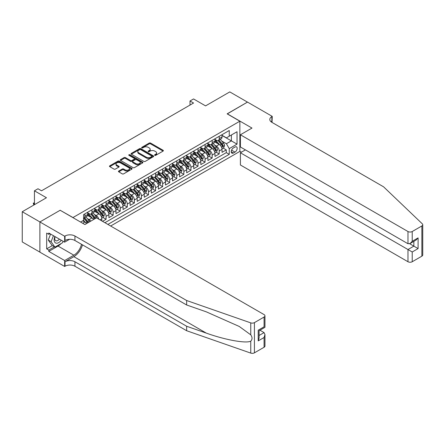 <?xml version="1.0" encoding="UTF-8"?>
<svg xmlns="http://www.w3.org/2000/svg" width="445" height="445" viewBox="0 0 445 445"><rect width="100%" height="100%" fill="white"/><g stroke="black" fill="none" stroke-linecap="round" stroke-linejoin="round"><path stroke-width="0.67" d="M154.749 155.338A0.69 0.395 0 0 0 155.717 155.338L163.093 151.083A0.979 0.567 0 0 0 163.382 150.683A0.979 0.567 0 0 0 163.093 150.282L150.599 143.067A0.979 0.567 0 0 0 149.209 143.067L141.838 147.323A0.69 0.395 0 0 0 141.638 147.607A0.69 0.395 0 0 0 141.838 147.885A0.69 0.395 0 0 0 142.806 147.885L143.763 147.334A3.143 1.813 0 0 1 148.207 147.334L149.247 147.935A3.143 1.813 0 0 1 150.165 149.22A3.143 1.813 0 0 1 149.247 150.499L148.291 151.05A0.69 0.395 0 0 0 148.09 151.333A0.69 0.395 0 0 0 148.291 151.612A0.69 0.395 0 0 0 149.264 151.612L150.215 151.061A3.143 1.813 0 0 1 154.66 151.061L155.7 151.662A3.143 1.813 0 0 1 156.623 152.946A3.143 1.813 0 0 1 155.7 154.226L154.749 154.777A0.69 0.395 0 0 0 154.543 155.06A0.69 0.395 0 0 0 154.749 155.338L154.749 154.777M118.743 171.036A0.979 0.567 0 0 0 118.453 171.436A0.979 0.567 0 0 0 118.743 171.837L122.247 173.862A0.979 0.567 0 0 0 123.632 173.862L131.826 169.133A0.979 0.567 0 0 0 132.109 168.733A0.979 0.567 0 0 0 131.826 168.332L119.332 161.118A0.979 0.567 0 0 0 117.942 161.118L109.754 165.846A0.979 0.567 0 0 0 109.464 166.246A0.979 0.567 0 0 0 109.754 166.647L113.987 169.094A0.979 0.567 0 0 0 115.377 169.094L118.882 167.07A0.979 0.567 0 0 0 119.165 166.669A0.979 0.567 0 0 0 118.882 166.269L116.779 165.056A2.626 1.519 0 0 1 116.012 163.983A2.626 1.519 0 0 1 117.63 162.586A2.626 1.519 0 0 1 120.495 162.915L128.716 167.659A2.626 1.519 0 0 1 129.489 168.733A2.626 1.519 0 0 1 127.865 170.135A2.626 1.519 0 0 1 125.006 169.806L123.632 169.011A0.979 0.567 0 0 0 122.247 169.011L118.743 171.036L118.743 171.837M60.259 210.318L72.986 217.544L239.861 121.196L227.134 113.848L247.465 102.111L229.787 91.904L205.568 105.888L193.547 98.946L190.009 100.987L193.547 103.029L41.519 190.805L37.981 188.763L34.449 190.805L34.449 204.683M60.259 210.196L39.928 221.933L22.25 211.725L46.469 197.741L34.449 190.805M143.83 161.402A0.979 0.567 0 0 0 145.22 161.402L153.408 156.673A0.979 0.567 0 0 0 153.697 156.273A0.979 0.567 0 0 0 153.408 155.872L140.915 148.658A0.979 0.567 0 0 0 139.53 148.658L131.336 153.386A0.979 0.567 0 0 0 131.053 153.786A0.979 0.567 0 0 0 131.336 154.187L143.83 161.402M129.217 155.489A0.69 0.395 0 0 1 129.918 155.583L129.918 154.765L142.617 162.102A0.979 0.567 0 0 1 142.906 162.503A0.979 0.567 0 0 1 142.617 162.903L134.429 167.632A0.979 0.567 0 0 1 133.038 167.632L120.545 160.417L120.545 159.616A0.979 0.567 0 0 0 120.256 160.016A0.979 0.567 0 0 0 120.545 160.417M120.545 159.616L124.049 157.591A0.979 0.567 0 0 1 125.44 157.591L130.507 160.517A0.979 0.567 0 0 0 131.892 160.517L134.218 159.177A0.979 0.567 0 0 0 134.507 158.776A0.979 0.567 0 0 0 134.218 158.376L128.944 155.327A0.69 0.395 0 0 1 128.744 155.049A0.69 0.395 0 0 1 129.167 154.682A0.69 0.395 0 0 1 129.918 154.765M39.894 252.12L22.25 241.935L22.25 211.725M102.545 221.343L106.077 219.302L102.862 217.444M101.471 210.396L103.251 211.419A3.999 2.308 60 0 1 106.077 216.32L108.908 214.685L108.908 217.666L113.147 215.219L109.932 213.361M108.547 206.313L110.321 207.337A3.999 2.308 60 0 1 113.147 212.237L115.978 210.602L115.978 213.583L120.222 211.136L117.002 209.278M115.617 202.23L117.391 203.254A3.999 2.308 60 0 1 120.222 208.154L123.048 206.519L123.048 209.5L127.292 207.053L124.072 205.195M122.687 198.147L124.461 199.171A3.999 2.308 60 0 1 127.292 204.071L130.118 202.436L130.118 205.418L134.362 202.97L131.147 201.112M129.756 194.065L131.531 195.088A3.999 2.308 60 0 1 134.362 199.989L137.188 198.359L137.188 201.335L141.432 198.887L138.217 197.029M136.826 189.982L138.606 191.005A3.999 2.308 60 0 1 141.432 195.906L144.263 194.276L144.263 197.252L148.502 194.804L145.287 192.946M143.902 185.899L145.676 186.928A3.999 2.308 60 0 1 148.502 191.823L151.333 190.193L151.333 193.169L155.578 190.721L152.357 188.864M150.972 181.816L152.746 182.845A3.999 2.308 60 0 1 155.578 187.74L158.403 186.11L158.403 189.092L162.648 186.639L159.427 184.781M158.042 177.733L159.816 178.762A3.999 2.308 60 0 1 162.648 183.657L165.473 182.027L165.473 185.009L169.717 182.556L166.502 180.698M165.112 173.656L166.886 174.679A3.999 2.308 60 0 1 169.717 179.58L172.543 177.944L172.543 180.926L176.787 178.473L173.572 176.615M172.182 169.573L173.962 170.596A3.999 2.308 60 0 1 176.787 175.497L179.619 173.862L179.619 176.843L183.857 174.39L180.642 172.538M179.257 165.49L181.032 166.513A3.999 2.308 60 0 1 183.857 171.414L186.689 169.779L186.689 172.76L190.933 170.313L187.712 168.455M186.327 161.407L188.102 162.431A3.999 2.308 60 0 1 190.933 167.331L193.759 165.696L193.759 168.677L198.003 166.23L194.782 164.372M193.397 157.324L195.171 158.348A3.999 2.308 60 0 1 198.003 163.248L200.829 161.613L200.829 164.594L205.073 162.147L201.858 160.289M200.467 153.241L202.241 154.265A3.999 2.308 60 0 1 205.073 159.165L207.898 157.53L207.898 160.512L212.143 158.064L208.928 156.206M207.542 149.158L209.317 150.182A3.999 2.308 60 0 1 212.143 155.083L214.974 153.447L214.974 156.429L219.213 153.981L219.213 151A3.999 2.308 -120 0 0 216.387 146.099L214.612 145.076M215.997 152.123L219.213 153.981M86.519 223.607A3.999 2.308 -120 0 0 84.867 222.033L82.742 220.809M93.589 219.524A3.999 2.308 -120 0 0 91.937 217.95L87.565 215.424M90.763 221.159A3.999 2.308 60 0 0 89.106 219.585L87.331 218.562M101.833 220.931L101.833 218.768A3.999 2.308 -120 0 0 99.007 213.867L94.635 211.347M98.84 219.201A3.999 2.308 60 0 0 96.176 215.502L94.401 214.479M108.908 214.685A3.999 2.308 -120 0 0 106.077 209.79L101.705 207.264M115.978 210.602A3.999 2.308 -120 0 0 113.147 205.707L108.775 203.181M123.048 206.519A3.999 2.308 -120 0 0 120.222 201.624L115.845 199.099M130.118 202.436A3.999 2.308 -120 0 0 127.292 197.541L122.92 195.016M137.188 198.359A3.999 2.308 -120 0 0 134.362 193.458L129.99 190.933M144.263 194.276A3.999 2.308 -120 0 0 141.432 189.375L137.06 186.85M151.333 190.193A3.999 2.308 -120 0 0 148.502 185.292L144.13 182.767M158.403 186.11A3.999 2.308 -120 0 0 155.578 181.21L151.2 178.684M165.473 182.027A3.999 2.308 -120 0 0 162.648 177.127L158.275 174.601M172.543 177.944A3.999 2.308 -120 0 0 169.717 173.044L165.345 170.518M179.619 173.862A3.999 2.308 -120 0 0 176.787 168.961L172.415 166.436M186.689 169.779A3.999 2.308 -120 0 0 183.857 164.878L179.485 162.358M193.759 165.696A3.999 2.308 -120 0 0 190.933 160.795L186.555 158.275M200.829 161.613A3.999 2.308 -120 0 0 198.003 156.718L193.631 154.192M207.898 157.53A3.999 2.308 -120 0 0 205.073 152.635L200.701 150.11M214.974 153.447A3.999 2.308 -120 0 0 212.143 148.552L207.77 146.027M234.982 147.039L233.425 147.94A3.098 1.791 120 0 0 231.4 150.671A3.098 1.791 120 0 0 231.878 153.152A3.098 1.791 120 0 0 233.425 153.002L234.982 152.101A3.098 1.791 120 0 0 237.007 149.37A3.098 1.791 120 0 0 236.534 146.889A3.098 1.791 120 0 0 234.982 147.039M110.638 226.016L239.861 151.406L239.861 121.196M107.879 224.425L229.253 154.348L229.253 148.63L226.427 143.735L221.682 140.993M80.584 222.055L83.593 220.32L83.593 214.607L229.253 130.507L229.253 136.22L237.035 131.731L237.035 144.141L229.253 148.63M87.693 212.888L89.106 213.706A3.999 2.308 60 0 0 91.108 213.906L93.934 212.271A3.999 2.308 -120 0 0 94.763 210.441L94.763 208.154M94.763 208.805L96.176 209.623A3.999 2.308 60 0 0 98.178 209.823L101.004 208.188A3.999 2.308 -120 0 0 101.833 206.358L101.833 204.071M101.833 204.722L103.251 205.54A3.999 2.308 60 0 0 105.248 205.74L108.079 204.105A3.999 2.308 -120 0 0 108.908 202.275L108.908 199.989M108.908 200.645L110.321 201.457A3.999 2.308 60 0 0 112.318 201.657L115.149 200.022A3.999 2.308 -120 0 0 115.978 198.192L115.978 195.906M115.978 196.562L117.391 197.374A3.999 2.308 60 0 0 119.394 197.574L122.219 195.939A3.999 2.308 -120 0 0 123.048 194.109L123.048 191.823M123.048 192.479L124.461 193.291A3.999 2.308 60 0 0 126.463 193.492L129.289 191.862A3.999 2.308 -120 0 0 130.118 190.026L130.118 187.74M130.118 188.396L131.531 189.214A3.999 2.308 60 0 0 133.533 189.409L136.359 187.779A3.999 2.308 -120 0 0 137.188 185.943L137.188 183.657M137.188 184.313L138.606 185.131A3.999 2.308 60 0 0 140.603 185.326L143.435 183.696A3.999 2.308 -120 0 0 144.263 181.86L144.263 179.574M144.263 180.231L145.676 181.048A3.999 2.308 60 0 0 147.673 181.243L150.505 179.613A3.999 2.308 -120 0 0 151.333 177.783L151.333 175.497M151.333 176.148L152.746 176.965A3.999 2.308 60 0 0 154.749 177.16L157.575 175.53A3.999 2.308 -120 0 0 158.403 173.7L158.403 171.414M158.403 172.065L159.816 172.883A3.999 2.308 60 0 0 161.819 173.077L164.644 171.447A3.999 2.308 -120 0 0 165.473 169.617L165.473 167.331M165.473 167.982L166.886 168.8A3.999 2.308 60 0 0 168.889 169L171.714 167.364A3.999 2.308 -120 0 0 172.543 165.534L172.543 163.248M172.543 163.899L173.962 164.717A3.999 2.308 60 0 0 175.959 164.917L178.79 163.282A3.999 2.308 -120 0 0 179.619 161.452L179.619 159.165M179.619 159.816L181.032 160.634A3.999 2.308 60 0 0 183.029 160.834L185.86 159.199A3.999 2.308 -120 0 0 186.689 157.369L186.689 155.083M186.689 155.733L188.102 156.551A3.999 2.308 60 0 0 190.104 156.751L192.93 155.116A3.999 2.308 -120 0 0 193.759 153.286L193.759 151M193.759 151.65L195.171 152.468A3.999 2.308 60 0 0 197.174 152.668L200 151.033A3.999 2.308 -120 0 0 200.829 149.203L200.829 146.917M200.829 147.573L202.241 148.385A3.999 2.308 60 0 0 204.244 148.585L207.07 146.95A3.999 2.308 -120 0 0 207.898 145.12L207.898 142.834M207.898 143.49L209.317 144.302A3.999 2.308 60 0 0 211.314 144.503L214.145 142.867A3.999 2.308 -120 0 0 214.974 141.037L214.974 138.751M104.909 222.706L226.288 152.635L226.288 149.898L222.044 152.346L222.044 149.364A3.999 2.308 -120 0 0 219.213 144.469L214.84 141.944M214.974 139.407L216.387 140.22A3.999 2.308 -120 0 0 218.384 140.42A3.999 2.308 -120 0 0 219.213 138.59L219.213 136.304M218.384 140.42L221.215 138.79A3.999 2.308 -120 0 0 222.044 136.954L222.044 134.668M84.867 213.867L84.867 216.153A3.999 2.308 60 0 1 84.038 217.989A3.999 2.308 60 0 1 83.593 218.15M84.038 217.989L86.864 216.353A3.999 2.308 -120 0 0 87.693 214.523L87.693 212.237M91.937 209.784L91.937 212.076A3.999 2.308 60 0 1 91.108 213.906M99.007 205.707L99.007 207.993A3.999 2.308 60 0 1 98.178 209.823M106.077 201.624L106.077 203.91A3.999 2.308 60 0 1 105.248 205.74M113.147 197.541L113.147 199.827A3.999 2.308 60 0 1 112.318 201.657M120.222 193.458L120.222 195.744A3.999 2.308 60 0 1 119.394 197.574M127.292 189.375L127.292 191.662A3.999 2.308 60 0 1 126.463 193.492M134.362 185.292L134.362 187.579A3.999 2.308 60 0 1 133.533 189.409M141.432 181.21L141.432 183.496A3.999 2.308 60 0 1 140.603 185.326M148.502 177.127L148.502 179.413A3.999 2.308 60 0 1 147.673 181.243M155.578 173.044L155.578 175.33A3.999 2.308 60 0 1 154.749 177.16M162.648 168.961L162.648 171.247A3.999 2.308 60 0 1 161.819 173.077M169.717 164.878L169.717 167.164A3.999 2.308 60 0 1 168.889 169M176.787 160.795L176.787 163.081A3.999 2.308 60 0 1 175.959 164.917M183.857 156.718L183.857 159.004A3.999 2.308 60 0 1 183.029 160.834M190.933 152.635L190.933 154.921A3.999 2.308 60 0 1 190.104 156.751M198.003 148.552L198.003 150.838A3.999 2.308 60 0 1 197.174 152.668M205.073 144.469L205.073 146.755A3.999 2.308 60 0 1 204.244 148.585M212.143 140.386L212.143 142.673A3.999 2.308 60 0 1 211.314 144.503M212.143 155.083L212.143 158.064M205.073 159.165L205.073 162.147M198.003 163.248L198.003 166.23M190.933 167.331L190.933 170.313M183.857 171.414L183.857 174.39M176.787 175.497L176.787 178.473M169.717 179.58L169.717 182.556M162.648 183.657L162.648 186.639M155.578 187.74L155.578 190.721M148.502 191.823L148.502 194.804M141.432 195.906L141.432 198.887M134.362 199.989L134.362 202.97M127.292 204.071L127.292 207.053M120.222 208.154L120.222 211.136M113.147 212.237L113.147 215.219M106.077 216.32L106.077 219.302M226.427 143.735L231.378 140.876L231.378 134.996L237.035 131.731M222.044 135.486L237.035 144.141M222.044 135.325L226.427 137.855L229.253 136.22M190.009 100.987L190.009 105.07M223.067 148.04L226.288 149.898M226.288 152.635L229.253 154.348M155.021 155.439L155.7 155.044A3.143 1.813 0 0 0 156.623 153.759L156.623 152.946M150.165 149.22L150.165 150.032A3.143 1.813 0 0 1 149.247 151.317L148.563 151.712M163.093 150.282L163.093 151.083L150.599 143.885A0.979 0.567 0 0 0 149.209 143.885L142.111 147.985M153.397 156.679L140.915 149.476A0.979 0.567 0 0 0 139.53 149.476L131.353 154.192M151.673 156.551A0.69 0.395 0 0 0 151.879 156.273A0.69 0.395 0 0 0 151.673 155.989L140.709 149.659A0.69 0.395 0 0 0 139.736 149.659L138.729 150.238A3.143 1.813 0 0 0 137.811 151.522A3.143 1.813 0 0 0 138.729 152.802L146.227 157.13A3.143 1.813 0 0 0 150.666 157.13L151.673 156.551L151.673 157.369A0.69 0.395 0 0 0 151.879 157.085L151.879 156.273M137.811 151.522L137.811 152.34A3.143 1.813 0 0 0 138.729 153.62L138.729 152.802M151.673 157.369L150.666 157.947A3.143 1.813 0 0 1 146.227 157.947L138.729 153.62M120.562 160.428L124.049 158.409L124.049 157.591M134.507 158.776L134.507 159.594A0.979 0.567 0 0 1 134.218 159.994L131.892 161.335A0.979 0.567 0 0 1 130.507 161.335L125.44 158.409A0.979 0.567 0 0 0 124.049 158.409M129.918 155.583L142.606 162.909M135.764 163.554A2.626 1.519 0 0 0 138.623 163.882A2.626 1.519 0 0 0 140.247 162.481A2.626 1.519 0 0 0 139.474 161.407L136.582 159.738A0.979 0.567 0 0 0 135.191 159.738L132.866 161.079A0.979 0.567 0 0 0 132.577 161.479A0.979 0.567 0 0 0 132.866 161.88L135.764 163.554L135.764 164.372A2.626 1.519 0 0 0 138.623 164.7A2.626 1.519 0 0 0 140.247 163.298L140.247 162.481M132.577 161.479L132.577 162.297A0.979 0.567 0 0 0 132.866 162.698L132.866 161.88M135.764 164.372L132.866 162.698M129.489 168.733L129.489 169.551A2.626 1.519 0 0 1 127.865 170.952A2.626 1.519 0 0 1 125.006 170.619L123.632 169.829A0.979 0.567 0 0 0 122.247 169.829L118.754 171.848M116.012 163.983L116.012 164.8A2.626 1.519 0 0 0 116.779 165.874L116.779 165.056M118.882 166.269L118.882 167.07L116.779 165.874M131.809 169.139L119.332 161.936A0.979 0.567 0 0 0 117.942 161.936L109.765 166.658M221.983 148.669L223.813 147.612L224.519 145.571A2.648 1.53 -120 0 0 223.485 143.084L220.253 139.341M219.608 144.725L215.775 140.292A7.648 4.417 -120 0 0 214.974 139.452M217.505 143.479L215.363 140.998A6.352 3.666 -120 0 0 214.974 140.576M218.028 140.564L221.293 144.347A2.648 1.53 60 0 1 222.239 146.171C222.639 146.705 222.917 146.544 223.09 145.682A2.648 1.53 -120 0 0 222.144 143.857L218.912 140.119M218.217 140.503L221.727 144.569A1.352 0.779 60 0 1 222.072 145.098L223.09 145.682M222.239 146.171L222.433 146.488M54.913 236.545A6.503 3.755 120 0 0 56.437 243.204A6.503 3.755 120 0 0 61.288 240.222M55.13 236.668A4.45 2.57 120 0 0 55.675 240.65A4.45 2.57 120 0 0 56.326 240.856A4.45 2.57 120 0 0 59.396 239.132M63.112 241.279L62.556 242.714L54.919 247.12L52.093 245.49L48.271 240.055L50.602 234.053M54.919 247.12L51.103 241.691L53.433 235.689M48.271 240.055L51.103 241.691M245.412 149.876L240.395 152.774L240.395 164.984L407.976 261.738L407.976 249.528L413.844 246.141L413.844 241.357M240.395 152.774L412.22 251.981L412.22 261.738L421.871 256.164L421.871 225.954A2.998 1.73 0 0 0 422.75 224.731A2.998 1.73 0 0 0 422.316 223.835L383.579 186.822L271.856 122.319A6.998 4.044 180 0 1 269.809 119.46A6.998 4.044 180 0 1 271.856 116.607L272.245 116.379L247.498 102.094L227.239 113.909M227.239 113.787L251.987 128.077L240.395 134.774L407.976 231.528A2.998 1.73 0 0 0 412.22 231.528L421.871 225.954M272.245 116.379L272.034 122.425M239.861 151.283L241.418 152.184M240.395 134.774L240.395 146.978L407.976 243.732L407.976 231.528M422.75 224.731L422.75 254.941A2.998 1.73 180 0 1 421.871 256.164M412.22 261.738A2.998 1.73 180 0 1 407.976 261.738M270.977 121.696A6.998 4.044 180 0 1 271.856 121.073L271.856 116.607M409.673 243.732L418.089 248.588L412.22 251.981M412.22 231.528L412.22 241.285L410.095 243.521L407.976 243.732M412.22 241.285L418.089 237.897L415.969 240.133L410.095 243.521M264.08 347.261L264.08 337.505L264.959 334.551L264.959 346.038A2.998 1.73 180 0 1 264.08 347.261L254.429 352.835A2.998 1.73 180 0 1 250.758 353.096L186.65 330.73L186.65 326.257L74.927 261.755A6.998 4.044 -0 0 0 65.031 261.755L73.87 256.654A13.027 7.521 120 0 0 82.475 244.845M186.65 326.257L206.308 333.116C225.098 339.891 246.085 343.679 250.758 341.148C252.46 339.401 252.46 337.299 250.758 334.829L239.221 326.446L206.308 311.845L186.65 304.992L74.927 240.489A6.998 4.044 -0 0 0 65.031 240.489L65.031 236.017L64.642 236.239L39.894 221.955L60.153 210.257L84.9 224.547L96.498 217.85L264.08 314.604A2.998 1.73 -0 0 1 264.959 315.828A2.998 1.73 -0 0 1 264.08 317.051L254.429 322.625L254.429 352.835M186.65 330.73L74.927 266.227A6.998 4.044 -0 0 0 65.031 266.227L64.642 266.449L39.894 252.165L39.894 221.955M186.65 304.992L186.65 300.52L74.927 236.017A6.998 4.044 -0 0 0 65.031 236.017M250.758 334.829L250.758 322.881L186.65 300.52M61.149 243.526A11.247 6.497 -60 0 1 58.028 246.057L48.8 251.386L48.8 250.079L54.424 246.836M49.935 233.669L48.8 234.32L46.681 233.097L46.681 248.855L48.8 250.079M48.8 234.32L48.8 233.019L64.642 242.158L64.642 236.239M64.642 266.449L64.642 260.531L73.87 255.202A11.247 6.497 120 0 0 81.485 244.272M48.8 251.386L64.642 260.531M259.941 330.218L264.08 332.61L264.959 334.551M69.581 239.31L64.642 242.158M250.758 322.881A2.998 1.73 -0 0 0 254.429 322.625M46.681 248.855L52.304 245.612M264.08 337.505L258.211 340.892L259.09 337.939L259.09 330.707L264.959 327.32L264.959 315.828M258.211 340.892L258.211 330.201C259.357 330.858 259.357 330.858 258.211 330.201L264.08 326.808C265.226 327.47 265.226 327.47 264.08 326.808L264.08 317.051M214.913 152.746L216.737 151.695L217.444 149.654A2.648 1.53 -120 0 0 216.415 147.167L213.183 143.423M212.538 148.808L208.705 144.375A7.648 4.417 -120 0 0 207.898 143.529M210.435 147.562L208.293 145.081A6.352 3.666 -120 0 0 207.898 144.658M210.952 144.647L214.223 148.43A2.648 1.53 60 0 1 215.169 150.254C215.564 150.788 215.847 150.627 216.014 149.765A2.648 1.53 -120 0 0 215.069 147.94L211.842 144.202M211.147 144.586L214.657 148.652A1.352 0.779 60 0 1 214.996 149.181L216.014 149.765M215.169 150.254L215.358 150.571M207.843 156.829L209.667 155.778L210.374 153.736A2.648 1.53 -120 0 0 209.345 151.244L206.113 147.506M205.468 152.891L201.635 148.458A7.648 4.417 -120 0 0 200.829 147.612M203.365 151.645L201.223 149.164A6.352 3.666 -120 0 0 200.829 148.741M203.882 148.73L207.153 152.513A2.648 1.53 60 0 1 208.099 154.337C208.494 154.871 208.777 154.71 208.944 153.848A2.648 1.53 -120 0 0 207.999 152.023L204.767 148.28M204.077 148.669L207.587 152.735A1.352 0.779 60 0 1 207.926 153.258L208.944 153.848M208.099 154.337L208.288 154.654M200.773 160.912L202.597 159.861L203.304 157.819A2.648 1.53 -120 0 0 202.275 155.327L199.043 151.589M198.392 156.974L194.565 152.54A7.648 4.417 -120 0 0 193.759 151.695M196.295 155.728L194.148 153.247A6.352 3.666 -120 0 0 193.759 152.819M196.812 152.813L200.083 156.595A2.648 1.53 60 0 1 201.023 158.42C201.424 158.954 201.707 158.793 201.874 157.931A2.648 1.53 -120 0 0 200.929 156.106L197.697 152.362M197.007 152.752L200.517 156.812A1.352 0.779 60 0 1 200.856 157.341L201.874 157.931M201.023 158.42L201.218 158.737M193.697 164.995L195.527 163.944L196.234 161.902A2.648 1.53 -120 0 0 195.199 159.41L191.973 155.672M191.322 161.057L187.49 156.618A7.648 4.417 -120 0 0 186.689 155.778M189.22 159.811L187.078 157.33A6.352 3.666 -120 0 0 186.689 156.901M189.742 156.896L193.008 160.678A2.648 1.53 60 0 1 193.953 162.503C194.354 163.037 194.637 162.87 194.804 162.013A2.648 1.53 -120 0 0 193.859 160.189L190.627 156.445M189.932 156.835L193.447 160.895A1.352 0.779 60 0 1 193.786 161.424L194.804 162.013M193.953 162.503L194.148 162.814M186.627 169.078L188.458 168.026L189.164 165.985A2.648 1.53 -120 0 0 188.129 163.493L184.898 159.755M184.252 165.139L180.42 160.701A7.648 4.417 -120 0 0 179.619 159.861M182.15 163.893L180.008 161.413A6.352 3.666 -120 0 0 179.619 160.984M182.672 160.979L185.938 164.761A2.648 1.53 60 0 1 186.883 166.586C187.284 167.12 187.562 166.953 187.729 166.096A2.648 1.53 -120 0 0 186.789 164.272L183.557 160.528M182.862 160.912L186.372 164.978A1.352 0.779 60 0 1 186.716 165.507L187.729 166.096M186.883 166.586L187.078 166.897M179.558 173.161L181.382 172.104L182.088 170.062A2.648 1.53 -120 0 0 181.059 167.576L177.828 163.838M177.182 169.222L173.35 164.784A7.648 4.417 -120 0 0 172.543 163.944M175.08 167.976L172.938 165.495A6.352 3.666 -120 0 0 172.543 165.067M175.597 165.056L178.868 168.844A2.648 1.53 60 0 1 179.813 170.669C180.208 171.203 180.492 171.036 180.659 170.179A2.648 1.53 -120 0 0 179.713 168.355L176.487 164.611M175.792 164.995L179.302 169.061A1.352 0.779 60 0 1 179.641 169.59L180.659 170.179M179.813 170.669L180.003 170.98M172.488 177.244L174.312 176.187L175.018 174.145A2.648 1.53 -120 0 0 173.989 171.659L170.758 167.921M170.112 173.305L166.28 168.866A7.648 4.417 -120 0 0 165.473 168.026M168.01 172.059L165.868 169.578A6.352 3.666 -120 0 0 165.473 169.15M168.527 169.139L171.798 172.927A2.648 1.53 60 0 1 172.743 174.752C173.138 175.286 173.422 175.119 173.589 174.262A2.648 1.53 -120 0 0 172.643 172.432L169.412 168.694M168.722 169.078L172.232 173.144A1.352 0.779 60 0 1 172.571 173.672L173.589 174.262M172.743 174.752L172.933 175.063M165.418 181.326L167.242 180.269L167.949 178.228A2.648 1.53 -120 0 0 166.919 175.742L163.688 172.004M163.037 177.388L159.21 172.949A7.648 4.417 -120 0 0 158.403 172.109M160.94 176.142L158.793 173.661A6.352 3.666 -120 0 0 158.403 173.233M161.457 173.222L164.722 177.004A2.648 1.53 60 0 1 165.668 178.834C166.068 179.363 166.352 179.202 166.519 178.345A2.648 1.53 -120 0 0 165.573 176.515L162.342 172.777M161.652 173.161L165.162 177.227A1.352 0.779 60 0 1 165.501 177.755L166.519 178.345M165.668 178.834L165.863 179.146M158.342 185.409L160.172 184.352L160.879 182.311A2.648 1.53 -120 0 0 159.844 179.825L156.618 176.081M155.967 181.471L152.134 177.032A7.648 4.417 -120 0 0 151.333 176.192M153.864 180.225L151.723 177.744A6.352 3.666 -120 0 0 151.333 177.316M154.387 177.305L157.652 181.087A2.648 1.53 60 0 1 158.598 182.917C158.998 183.446 159.282 183.284 159.449 182.428A2.648 1.53 -120 0 0 158.503 180.598L155.272 176.86M154.576 177.244L158.092 181.31A1.352 0.779 60 0 1 158.431 181.838L159.449 182.428M158.598 182.917L158.793 183.229M151.272 189.492L153.102 188.435L153.809 186.394A2.648 1.53 -120 0 0 152.774 183.907L149.542 180.164M148.897 185.548L145.064 181.115A7.648 4.417 -120 0 0 144.263 180.275M146.794 184.308L144.653 181.827A6.352 3.666 -120 0 0 144.263 181.399M147.317 181.388L150.582 185.17A2.648 1.53 60 0 1 151.528 187C151.929 187.529 152.207 187.367 152.374 186.505A2.648 1.53 -120 0 0 151.434 184.681L148.202 180.943M147.506 181.326L151.016 185.393A1.352 0.779 60 0 1 151.361 185.921L152.374 186.505M151.528 187L151.723 187.312M144.202 193.575L146.027 192.518L146.733 190.477A2.648 1.53 -120 0 0 145.704 187.99L142.472 184.247M141.827 189.631L137.995 185.198A7.648 4.417 -120 0 0 137.188 184.358M139.724 188.391L137.583 185.91A6.352 3.666 -120 0 0 137.188 185.482M140.242 185.47L143.513 189.253A2.648 1.53 60 0 1 144.458 191.077C144.853 191.611 145.137 191.45 145.304 190.588A2.648 1.53 -120 0 0 144.358 188.763L141.132 185.025M140.436 185.409L143.946 189.475A1.352 0.779 60 0 1 144.286 190.004L145.304 190.588M144.458 191.077L144.647 191.394M137.132 197.658L138.957 196.601L139.663 194.56A2.648 1.53 -120 0 0 138.634 192.073L135.402 188.33M134.757 193.714L130.925 189.281A7.648 4.417 -120 0 0 130.118 188.441M132.655 192.474L130.513 189.987A6.352 3.666 -120 0 0 130.118 189.564M133.172 189.553L136.443 193.336A2.648 1.53 60 0 1 137.388 195.16C137.783 195.694 138.067 195.533 138.234 194.671A2.648 1.53 -120 0 0 137.288 192.846L134.056 189.108M133.367 189.492L136.876 193.558A1.352 0.779 60 0 1 137.216 194.087L138.234 194.671M137.388 195.16L137.577 195.477M130.062 201.741L131.887 200.684L132.593 198.642A2.648 1.53 -120 0 0 131.564 196.156L128.332 192.412M127.682 197.797L123.855 193.364A7.648 4.417 -120 0 0 123.048 192.524M125.585 196.551L123.437 194.07A6.352 3.666 -120 0 0 123.048 193.647M126.102 193.636L129.367 197.419A2.648 1.53 60 0 1 130.313 199.243C130.713 199.777 130.997 199.616 131.164 198.754A2.648 1.53 -120 0 0 130.218 196.929L126.986 193.191M126.297 193.575L129.806 197.641A1.352 0.779 60 0 1 130.146 198.17L131.164 198.754M130.313 199.243L130.507 199.56M122.987 205.818L124.817 204.767L125.523 202.725A2.648 1.53 -120 0 0 124.489 200.239L121.263 196.495M120.612 201.88L116.779 197.446A7.648 4.417 -120 0 0 115.978 196.601M118.509 200.634L116.367 198.153A6.352 3.666 -120 0 0 115.978 197.73M119.032 197.719L122.297 201.502A2.648 1.53 60 0 1 123.243 203.326C123.643 203.86 123.927 203.699 124.094 202.837A2.648 1.53 -120 0 0 123.148 201.012L119.916 197.268M119.221 197.658L122.737 201.724A1.352 0.779 60 0 1 123.076 202.253L124.094 202.837M123.243 203.326L123.437 203.643M115.917 209.901L117.747 208.85L118.453 206.808A2.648 1.53 -120 0 0 117.419 204.316L114.187 200.578M113.542 205.963L109.709 201.529A7.648 4.417 -120 0 0 108.908 200.684M111.439 204.717L109.298 202.236A6.352 3.666 -120 0 0 108.908 201.813M111.962 201.802L115.227 205.584A2.648 1.53 60 0 1 116.173 207.409C116.573 207.943 116.851 207.782 117.018 206.919A2.648 1.53 -120 0 0 116.078 205.095L112.846 201.351M112.151 201.741L115.661 205.807A1.352 0.779 60 0 1 116.006 206.33L117.018 206.919M116.173 207.409L116.367 207.726M108.847 213.984L110.672 212.933L111.378 210.891A2.648 1.53 -120 0 0 110.349 208.399L107.117 204.661M106.472 210.046L102.639 205.612A7.648 4.417 -120 0 0 101.833 204.767M104.369 208.8L102.228 206.319A6.352 3.666 -120 0 0 101.833 205.89M104.887 205.885L108.157 209.667A2.648 1.53 60 0 1 109.103 211.492C109.498 212.026 109.782 211.859 109.948 211.002A2.648 1.53 -120 0 0 109.003 209.178L105.776 205.434M105.081 205.824L108.591 209.884A1.352 0.779 60 0 1 108.93 210.413L109.948 211.002M109.103 211.492L109.292 211.809M101.777 218.067L103.602 217.015L104.308 214.974A2.648 1.53 -120 0 0 103.279 212.482L100.047 208.744M99.402 214.128L95.569 209.69A7.648 4.417 -120 0 0 94.763 208.85M97.299 212.882L95.158 210.402A6.352 3.666 -120 0 0 94.763 209.973M97.817 209.968L101.087 213.75A2.648 1.53 60 0 1 102.033 215.575C102.428 216.109 102.712 215.942 102.878 215.085A2.648 1.53 -120 0 0 101.933 213.261L98.701 209.517M98.011 209.907L101.521 213.967A1.352 0.779 60 0 1 101.861 214.496L102.878 215.085M102.033 215.575L102.222 215.886M97.099 218.2A2.648 1.53 -120 0 0 96.209 216.565L92.977 212.827M92.326 218.211L88.499 213.772A7.648 4.417 -120 0 0 87.693 212.933M90.229 216.965L88.082 214.484A6.352 3.666 -120 0 0 87.693 214.056M95.541 218.4A2.648 1.53 -120 0 0 94.863 217.344L91.631 213.6M90.941 213.984L94.451 218.05A1.352 0.779 60 0 1 94.791 218.578L95.013 218.706M90.747 214.051L94.012 217.833A2.648 1.53 60 0 1 94.69 218.89M89.812 221.71A2.648 1.53 -120 0 0 89.134 220.648L85.907 216.91M85.256 222.294L83.565 220.336M83.154 221.048L82.881 220.731M88.472 222.483A2.648 1.53 -120 0 0 87.793 221.426L84.561 217.683M83.866 218.067L87.381 222.133A1.352 0.779 60 0 1 87.721 222.661L87.938 222.789M83.677 218.128L86.942 221.916A2.648 1.53 60 0 1 87.621 222.973M34.449 203.215L33.881 203.543L34.449 203.866M33.247 203.176L33.881 203.543L33.881 205.012L33.247 203.176L34.449 202.781M82.709 223.279L84.867 222.033M89.106 219.585L91.937 217.95M96.176 215.502L99.007 213.867M103.251 211.419L106.077 209.79M110.321 207.337L113.147 205.707M117.391 203.254L120.222 201.624M124.461 199.171L127.292 197.541M131.531 195.088L134.362 193.458M138.606 191.005L141.432 189.375M145.676 186.928L148.502 185.292M152.746 182.845L155.578 181.21M159.816 178.762L162.648 177.127M166.886 174.679L169.717 173.044M173.962 170.596L176.787 168.961M181.032 166.513L183.857 164.878M188.102 162.431L190.933 160.795M195.171 158.348L198.003 156.718M202.241 154.265L205.073 152.635M209.317 150.182L212.143 148.552M216.387 146.099L219.213 144.469M219.213 138.59L222.044 136.954M84.867 216.153L87.693 214.523M91.937 212.076L94.763 210.441M99.007 207.993L101.833 206.358M106.077 203.91L108.908 202.275M113.147 199.827L115.978 198.192M120.222 195.744L123.048 194.109M127.292 191.662L130.118 190.026M134.362 187.579L137.188 185.943M141.432 183.496L144.263 181.86M148.502 179.413L151.333 177.783M155.578 175.33L158.403 173.7M162.648 171.247L165.473 169.617M169.717 167.164L172.543 165.534M176.787 163.081L179.619 161.452M183.857 159.004L186.689 157.369M190.933 154.921L193.759 153.286M198.003 150.838L200.829 149.203M205.073 146.755L207.898 145.12M212.143 142.673L214.974 141.037M219.213 151L222.044 149.364M99.964 219.852L101.833 218.768M231.595 150.143L234.982 152.101M231.233 151.734L233.425 153.002M155.7 155.044L155.7 154.226M148.291 151.612L148.291 151.05M149.247 151.317L149.247 150.499M141.838 147.885L141.838 147.323M149.209 143.885L149.209 143.067M150.599 143.885L150.599 143.067M131.336 154.187L131.336 153.386M139.53 149.476L139.53 148.658M140.915 149.476L140.915 148.658M153.408 156.673L153.408 155.872M146.227 157.947L146.227 157.13M150.666 157.947L150.666 157.13M125.44 158.409L125.44 157.591M130.507 161.335L130.507 160.517M131.892 161.335L131.892 160.517M134.218 159.994L134.218 159.177M142.617 162.903L142.617 162.102M122.247 169.829L122.247 169.011M123.632 169.829L123.632 169.011M125.006 170.619L125.006 169.806M109.754 166.647L109.754 165.846M117.942 161.936L117.942 161.118M119.332 161.936L119.332 161.118M131.826 169.133L131.826 168.332M221.577 147.306L224.503 145.621M215.775 140.292L216.142 140.08M222.144 143.857L223.485 143.084M220.03 145.076L221.293 144.347M418.089 237.897L418.089 248.588M206.308 333.116L73.87 256.654M74.927 240.489L74.927 236.017M74.927 261.755L74.927 266.227M250.758 353.096L250.758 341.148M65.031 261.755L65.031 266.227M58.028 246.057L73.87 255.202M259.09 335.491L264.08 332.61M214.507 151.389L217.427 149.704M208.705 144.375L209.067 144.163M215.069 147.94L216.415 147.167M212.96 149.158L214.223 148.43M207.437 155.472L210.357 153.786M201.635 148.458L201.997 148.246M207.999 152.023L209.345 151.244M205.885 153.241L207.153 152.513M200.367 159.555L203.287 157.869M194.565 152.54L194.927 152.329M200.929 156.106L202.275 155.327M198.815 157.324L200.083 156.595M193.297 163.638L196.217 161.952M187.49 156.618L187.857 156.412M193.859 160.189L195.199 159.41M191.745 161.407L193.008 160.678M186.221 167.72L189.147 166.035M180.42 160.701L180.787 160.495M186.789 164.272L188.129 163.493M184.675 165.49L185.938 164.761M179.151 171.803L182.072 170.118M173.35 164.784L173.711 164.572M179.713 168.355L181.059 167.576M177.605 169.573L178.868 168.844M172.082 175.886L175.002 174.201M166.28 168.866L166.641 168.655M172.643 172.432L173.989 171.659M170.53 173.656L171.798 172.927M165.012 179.969L167.932 178.278M159.21 172.949L159.571 172.738M165.573 176.515L166.919 175.742M163.46 177.739L164.722 177.004M157.942 184.052L160.862 182.361M152.134 177.032L152.502 176.821M158.503 180.598L159.844 179.825M156.39 181.821L157.652 181.087M150.866 188.129L153.792 186.444M145.064 181.115L145.432 180.904M151.434 184.681L152.774 183.907M149.32 185.904L150.582 185.17M143.796 192.212L146.716 190.527M137.995 185.198L138.356 184.987M144.358 188.763L145.704 187.99M142.25 189.982L143.513 189.253M136.726 196.295L139.647 194.61M130.925 189.281L131.286 189.069M137.288 192.846L138.634 192.073M135.174 194.065L136.443 193.336M129.656 200.378L132.577 198.692M123.855 193.364L124.216 193.152M130.218 196.929L131.564 196.156M128.104 198.147L129.367 197.419M122.586 204.461L125.507 202.775M116.779 197.446L117.146 197.235M123.148 201.012L124.489 200.239M121.034 202.23L122.297 201.502M115.511 208.544L118.437 206.858M109.709 201.529L110.076 201.318M116.078 205.095L117.419 204.316M113.965 206.313L115.227 205.584M108.441 212.627L111.361 210.941M102.639 205.612L103.001 205.401M109.003 209.178L110.349 208.399M106.895 210.396L108.157 209.667M101.371 216.709L104.291 215.024M95.569 209.69L95.931 209.484M101.933 213.261L103.279 212.482M99.819 214.479L101.087 213.75M88.499 213.772L88.861 213.567M94.863 217.344L96.209 216.565M92.749 218.562L94.012 217.833M87.793 221.426L89.134 220.648M85.679 222.645L86.942 221.916"/></g></svg>
